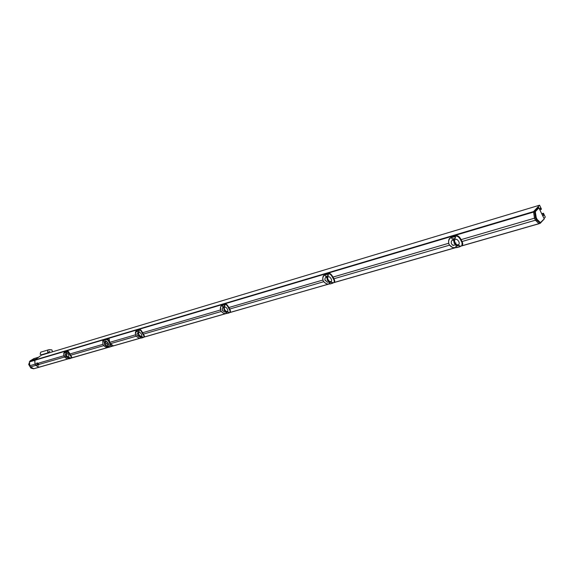 <?xml version="1.0" encoding="UTF-8"?>
<svg xmlns="http://www.w3.org/2000/svg" width="574" height="574" viewBox="0 0 574 574"><rect width="100%" height="100%" fill="white"/><g stroke="black" fill="none" stroke-linecap="round" stroke-linejoin="round"><path stroke-width="0.86" d="M39.24 367.166L35.803 365.365L35.079 364.16L34.885 359.955L533.547 211.584L539.582 205.198L541.44 209.072L540.995 209.553L540.278 208.061L539.46 208.929M544.044 218.457L545.3 217.101L543.442 213.234L542.997 213.722L543.707 215.207L542.904 216.082M533.547 211.584L534.459 218.199L535.427 220.201L538.936 223.666L535.406 220.129L536.432 219.813L540.22 223.293L544.066 219.168M34.885 359.955L41.4 355.155L539.582 205.198M461.087 239.645L534.459 218.199M35.079 364.16L36.7 363.686L36.966 362.883L38.028 363.299L63.836 355.758M69.877 353.993L103.011 344.307M109.699 342.355L135.5 334.814M142.553 332.748L220.473 309.974M228.847 307.528L322.861 280.047M332.97 277.091L448.617 243.29M453.395 245.493L452.786 245.206M38.774 365.064L37.166 364.174L37.088 362.818M36.7 363.686L37.432 364.892L35.803 365.365M38.157 363.981L38.759 364.512L64.539 357.021M38.494 363.873L38.028 363.299M70.631 355.249L103.729 345.634M110.473 343.675L136.232 336.185M143.349 334.118L221.255 311.488M229.693 309.034L323.686 281.726M333.86 278.77L449.492 245.17M462.034 241.525L535.427 220.201M38.759 364.512L38.688 365.172L37.432 364.892M542.638 215.523L543.707 215.207M541.921 214.037L542.997 213.722M543.442 213.234L541.77 213.729M539.919 209.869L540.995 209.553M33.909 368.687L38.781 367.26L35.789 365.373L30.558 366.894L28.736 364.547L29.26 362.955M33.514 368.773L30.989 368.142L30.558 366.894L33.837 368.738M28.7 364.368L30.085 360.888L33.801 358.671M38.781 367.26L68.536 358.743M35.789 365.373L35.057 364.167L34.67 360.25M36.944 363.163L38.013 364.935M38.207 364.971L38.774 364.555M36.184 358.994L30.243 360.766M29.905 361.333L30.085 360.888M30.853 368.042L28.736 364.547M35.057 364.167L29.834 365.695L30.558 366.894M34.067 358.563L29.439 361.699L29.834 365.695M67.997 357.236L67.352 357.588L65.285 356.432L64.991 354.732L66.455 353.907L66.72 356.074L68.751 357.186L68.787 355.227C67.84 353.57 67.072 353.154 66.476 353.979L66.455 353.907M68.313 358.176L69.641 357.552L70.946 358.147C71.678 357.817 71.391 356.841 70.071 355.227L69.691 354.589C68.65 352.278 67.71 351.195 66.871 351.317L66.814 352.823L65.185 352.917M70.731 358.298L71.312 357.997C71.807 357.753 71.427 356.806 70.207 355.148L66.9 351.245L65.135 351.833C63.736 352.687 63.377 354.151 64.066 356.224L64.446 356.863C66.075 358.449 67.531 359.066 68.815 358.714C67.596 359.137 66.132 358.513 64.424 356.863L64.058 356.21M66.476 353.979L66.72 356.067L68.378 357.136M68.399 357.157L68.571 357.688L66.354 356.174L66.032 354.38L66.455 353.95M68.406 358.255L69.669 357.58L70.293 357.853M70.925 358.147L68.952 358.822L68.17 357.975M69.641 357.552L70.595 358.391M70.229 357.925L70.975 358.154M71.018 358.147L108.106 347.435M64.991 351.833L67.187 351.023C67.876 350.764 68.758 351.726 69.827 353.921L71.635 357.746L71.327 357.989M69.691 354.589L70.1 354.345L71.743 357.136M68.191 351.345L69.827 353.921M64.855 351.927L67.201 351.015L66.419 351.683L66.814 352.823M67.223 351.015L67.201 351.015C67.854 350.649 68.737 351.611 69.856 353.907L70.1 354.345M69.856 353.907L70.681 355.349M65.178 351.754L63.721 353.964M65.58 351.496L64.991 351.962L66.756 351.525L66.864 352.106M65.35 353.254L64.948 352.113L66.62 351.625L66.799 352.773L65.336 353.204L65.171 352.795M70.071 358.054L70.537 358.427L68.923 358.815L70.502 358.434M64.948 352.12L65.257 353.082M67.086 356.031L66.354 356.174M140.207 336.357L139.353 336.759L137.193 335.474L136.849 333.903L138.621 332.719L138.922 335.065L140.996 336.285C142.043 336.285 142.144 335.568 141.283 334.118C140.25 332.317 139.374 331.88 138.643 332.798L138.434 331.959L138.212 332.841L138.434 331.959L138.621 332.719M140.479 337.44L142.043 336.687L143.414 337.347C144.354 336.945 144.139 335.862 142.768 334.09L142.366 333.394C141.226 330.889 140.142 329.727 139.109 329.899L139.059 331.528L137.337 332.037L137.129 331.621M137.1 330.502L137.071 330.502C135.457 331.456 135.012 333.063 135.744 335.324L136.146 336.012C137.896 337.77 139.511 338.43 140.989 338.007L140.852 338.021M140.673 336.264L140.264 336.378L140.802 336.859L138.499 335.187L138.14 333.236L138.621 332.769M140.594 337.534L140.35 337.218L142.072 336.723L142.739 337.017M143.392 337.347L141.132 338.115L140.314 337.182M142.043 336.687L143.177 337.519L143.916 337.132C144.483 336.845 144.153 335.804 142.919 334.003L142.517 333.315C141.735 331.263 140.608 330.093 139.138 329.82L139.109 329.899M142.668 337.096L143.034 337.62L143.464 337.347M136.806 330.567L139.417 329.584C140.264 329.275 141.297 330.301 142.503 332.669L144.325 335.912M140.86 330.136L142.503 332.669M137.107 330.423L139.138 329.82M137.502 330.15L139.439 329.576C140.235 329.16 141.261 330.186 142.531 332.655L142.517 332.69M142.768 334.09L143.163 333.774L143.407 334.226M142.804 333.121L144.225 336.873L143.916 337.132M136.655 330.667L135.335 333.731M139.439 329.576L138.628 330.287L139.059 331.528M137.078 330.524L138.987 330.122L139.116 330.746M137.337 332.037L136.899 330.803L138.843 330.229L139.044 331.478L137.315 331.987L137.107 331.463M142.495 337.239L142.983 337.648L141.089 338.108L142.94 337.648M136.899 330.803L137.215 331.829M138.643 332.798L138.93 335.058L140.616 336.213M139.389 335.001L138.93 335.058M225.869 311.589L224.699 312.041L222.475 310.606L222.253 308.374L222.891 307.693L223.767 307.793M222.454 310.477L222.109 309.336M226.084 312.844L225.891 312.521L227.95 311.933L229.399 312.665C230.605 312.177 230.504 310.95 229.083 308.991L228.66 308.224C227.397 305.49 226.127 304.249 224.843 304.478L224.793 306.258L222.734 306.868L222.482 306.344M222.403 305.203L222.403 305.203C220.516 306.286 219.964 308.059 220.739 310.534L221.162 311.295C223.056 313.246 224.864 313.956 226.594 313.447L226.221 313.49M224.255 307.578L224.047 306.753L223.573 306.889L223.767 307.721L224.255 307.578L224.613 310.132L226.658 311.474C228.022 311.531 228.244 310.728 227.333 309.056C226.199 307.097 225.18 306.631 224.276 307.664L224.047 306.753L223.573 306.889L223.767 307.779L224.255 307.635M224.276 307.664L224.621 310.132L226.371 311.424M226.421 311.474L225.941 311.617L226.5 312.148L226.981 312.012L226.5 312.148L224.104 310.283L223.767 307.779M226.235 312.974L225.926 312.565L227.986 311.969L228.703 312.292M229.012 312.938L226.744 313.548L225.891 312.521M228.624 312.385L228.99 312.966L228.624 312.385L228.99 312.966L226.687 313.54L228.897 312.995M229.155 312.83L230.074 312.356C230.755 312.026 230.475 310.871 229.248 308.898L228.825 308.138C227.986 305.892 226.665 304.643 224.864 304.392L224.843 304.478M221.944 305.361L225.144 304.148C226.192 303.775 227.412 304.873 228.789 307.442L230.332 310.283M222.439 305.117L224.864 304.392M225.18 304.141L225.159 304.141C226.077 303.632 227.297 304.722 228.818 307.427L228.789 307.442M229.083 308.991L229.492 308.654L229.765 309.135L230.217 312.206M221.808 305.468L221.751 305.504C220.581 306.373 220.143 307.772 220.438 309.702M222.848 304.83L225.159 304.141L224.326 304.902L224.793 306.258M222.439 305.217L224.707 304.722L224.864 305.404M222.734 306.868L222.26 305.512L224.563 304.837L224.778 306.207L222.719 306.81L222.454 306.129M227.95 311.933L228.43 312.536M222.439 306.107L222.26 305.512M225.195 310.046L224.104 310.283M329.146 281.726L327.424 282.221L324.977 280.019C324.776 277.974 325.422 277.142 326.922 277.522M325.207 280.557L324.977 280.019M329.261 283.219L329.031 282.803L331.542 282.078L333.063 282.91C334.635 282.3 334.692 280.901 333.236 278.706L332.784 277.852C331.377 274.846 329.856 273.504 328.235 273.827L328.192 275.785L325.688 276.524L325.365 275.857M325.279 274.724L325.264 274.709C323.033 275.943 322.323 277.931 323.155 280.664L323.6 281.511C325.645 283.7 327.697 284.482 329.756 283.843L328.924 283.936M327.51 277.264L327.28 276.352L326.699 276.524L326.922 277.436L327.51 277.264L327.955 280.069L329.799 281.533C331.657 281.734 332.102 280.829 331.141 278.828C329.885 276.668 328.68 276.173 327.539 277.364L327.28 276.352L326.699 276.524L326.929 277.5L327.517 277.328M327.539 277.364L327.962 280.069L329.756 281.525M329.813 281.59L329.225 281.762L329.806 282.358L330.387 282.193L329.806 282.358L327.331 280.248L326.929 277.5M329.454 283.391L329.067 282.846L331.578 282.121L332.339 282.487M333.035 282.91L329.921 283.943L329.031 282.803M331.542 282.078L332.769 283.111L334.011 282.444C334.807 282.056 334.606 280.772 333.415 278.598L332.97 277.766C332.066 275.269 330.495 273.927 328.256 273.733L327.682 274.286L328.192 275.785M332.655 283.197L332.037 282.752M333.063 282.91L334.161 282.286M324.497 275.039L328.515 273.475C329.842 273.009 331.313 274.185 332.906 276.998L333.932 278.921C334.836 280.413 334.965 281.497 334.312 282.171L333.932 278.921M325.264 274.709L328.529 273.468L325.164 274.86L327.948 274.214L328.278 274.838M328.529 273.468C329.691 272.865 331.155 274.035 332.927 276.984L332.92 277.02M333.903 278.864L333.673 278.318L333.236 278.706M324.375 275.14L324.332 275.176C322.818 276.18 322.416 277.995 323.126 280.636L323.679 281.633M325.307 274.609L325.738 274.3M327.862 273.963L328.256 273.733M325.343 274.709L328.091 274.092L328.17 275.728L325.666 276.46L325.35 275.685M329.842 283.857L332.518 283.269M328.694 279.947L327.331 280.248M456.904 244.854L452.821 245.22L451.451 243.792C450.855 241.18 451.623 240.018 453.74 240.305L454.472 239.997L455.017 243.103L456.847 244.775C459.114 244.983 459.774 243.943 458.827 241.647C457.413 239.236 455.971 238.719 454.5 240.097L454.206 238.978L453.489 239.186L453.74 240.212L453.489 239.186L454.206 238.978L454.472 239.997M456.036 246.834L455.77 246.282L458.884 245.378L460.484 246.339C462.565 245.564 462.874 243.928 461.388 241.446L460.908 240.484C459.315 237.141 457.471 235.692 455.369 236.129L455.34 238.31L452.226 239.229L451.81 238.353M451.681 237.227L451.681 237.227C448.976 238.669 448.064 240.915 448.94 243.979L449.42 244.926C451.638 247.423 453.998 248.269 456.502 247.466L454.07 247.588M457.492 245.536L456.775 245.744L456.172 245.062L456.775 245.744L457.492 245.536M455.899 246.633L456.172 247.028L455.806 246.325L458.92 245.428L459.752 245.844M460.456 246.332L456.689 247.573L455.77 246.282M458.884 245.378L460.161 246.555L461.905 245.586C462.795 245.148 462.687 243.728 461.589 241.324L461.116 240.384C460.147 237.593 458.239 236.144 455.383 236.029L455.369 236.129M460.068 246.626L459.401 246.146M460.484 246.339L461.876 245.622M450.382 237.901L452.125 236.797L455.613 235.763C457.327 235.175 459.128 236.431 461.015 239.537L462.099 241.697C462.938 243.326 462.96 244.531 462.17 245.306L462.056 245.414M451.716 237.119L450.296 237.973L452.14 236.789L455.383 236.029M455.648 235.756L455.627 235.756C457.686 235.304 459.487 236.56 461.037 239.523L461.037 239.566M462.077 241.64L461.955 245.536M449.385 244.933L452.133 247.15M448.904 243.986L448.89 243.95C448.215 241.073 448.66 239.107 450.217 238.045C448.789 238.583 448.337 240.556 448.868 243.979L448.94 243.979M452.154 236.789L455.627 235.756L454.809 236.423L455.34 238.31M455.354 236.158L454.945 236.287M451.817 237.213L455.211 236.423L455.447 237.256M452.226 239.229L451.666 237.564L455.082 236.56L455.318 238.246L452.204 239.157L451.831 238.303M451.76 237.249L451.953 238.762M456.244 247.05L456.811 247.631L459.903 246.734M454.5 240.097L455.024 243.103L456.847 244.775M455.978 242.924L455.024 243.103M454.443 240.513L453.697 240.728L454.479 240.061M453.697 240.728L454.242 243.333L455.821 244.94L456.804 244.811M110.509 343.747L109.907 342.678L109.512 342.979L110.99 346.639L108.802 347.327C107.08 347.779 105.351 347.155 103.614 345.469L103.227 344.816C102.559 342.994 102.825 341.508 104.038 340.346L106.829 339.155C107.761 339.105 108.701 340.145 109.648 342.276L109.082 338.524L107.101 339.112M109.512 342.979C108.5 340.705 107.438 339.564 106.341 339.543L104.038 340.346M105.487 341.064C102.316 341.257 106.226 348.432 108.708 346.553C110.847 347.162 106.778 340.023 105.487 341.064L104.554 344.386C105.817 346.151 107.101 346.868 108.414 346.524L108.486 346.509C110.517 347.062 106.664 340.296 105.437 341.315L105.422 342.943L106.398 343.18L107.618 345.261L107.159 345.907C105.494 345.505 104.841 344.558 105.193 343.073L105.422 342.943M111.392 346.337L113.329 345.778L110.524 343.74L111.478 346.273L110.99 346.639M109.907 342.678L109.648 342.276M106.183 345.677L104.956 343.596L106.183 345.677M104.748 339.808L102.789 340.389L102.875 342.499M110.531 343.747L109.656 342.283M106.068 347.191L107.56 347.442M105.193 343.073L105.422 342.951C107.144 343.41 107.783 344.364 107.331 345.835M52.514 351.812L51.875 349.896L49.299 349.595L40.704 352.163L40.158 354.172L41.507 354.782L48.367 352.716M37.547 364.16L38.178 363.457M544.26 218.952L538.871 207.903L535.327 211.67L534.616 211.304L538.369 207.322L538.871 207.903L538.383 207.322L537.479 207.537M538.383 207.322L537.458 207.537L533.684 211.526L534.616 211.304L535.47 217.804L536.432 219.813L537.135 219.426L540.407 222.612L539.072 223.609M535.327 211.67L536.231 217.56L534.509 218.263L533.684 211.526M534.509 218.263L535.406 220.129M540.407 222.612L544.252 218.888L538.62 207.365M540.055 223.308L539.323 223.609L540.521 223.092L540.579 222.569M34.648 360.321L533.368 212.122M71.427 357.911L107.883 347.442M111.177 346.495L140.594 338.05M143.974 337.082L226.048 313.512M229.478 312.665L329.017 283.943M333.896 282.544L455.491 247.631M461.539 245.887L538.936 223.666M33.486 358.764L38.558 357.243M29.604 361.57L34.799 360.027M29.382 361.943L34.627 360.386M70.071 355.227L70.473 354.911M64.066 356.224L64.044 356.232C63.47 353.828 63.721 352.407 64.805 351.955M142.366 333.394L142.811 333.107L143.163 333.774M142.79 333.107L142.539 332.669L142.79 333.107M136.146 336.012L135.715 335.324C135.127 332.719 135.428 331.184 136.605 330.703M140.63 336.242L140.221 336.364M140.573 336.242L140.164 336.357M140.336 336.192L139.927 336.314M138.922 335.065L138.499 335.187M138.549 333.121L138.14 333.236M138.607 332.834L138.198 332.949M228.66 308.224L229.098 307.944L229.492 308.654M230.088 312.342L229.765 309.135L229.098 307.944M222.576 306.602L222.439 306.093M226.378 311.452L225.898 311.596M226.321 311.445L225.833 311.589M226.084 311.395L225.589 311.538M224.19 308.008L223.702 308.159M224.24 307.7L223.752 307.843M332.784 277.852L333.25 277.536L333.645 278.318M333.221 277.529L332.927 276.984M332.253 282.587L332.633 283.233L330.043 283.994L329.146 283.061M325.372 275.678L325.149 275.039M329.77 281.561L329.182 281.734M329.706 281.554L329.117 281.726M329.469 281.49L328.866 281.662M327.46 277.737L326.864 277.909M327.503 277.4L326.915 277.572M461.388 241.446L461.819 241.051L462.099 241.647M460.908 240.484L461.381 240.147L461.805 241.023M461.36 240.14L461.044 239.545M449.42 244.926L449.342 244.926C451.537 247.502 453.934 248.355 456.524 247.487M459.645 245.959L459.939 246.734L456.811 247.631L456.28 247.042M451.889 238.282L451.609 237.579M456.861 244.818L456.129 245.033M456.56 244.725L455.821 244.94M455.017 243.103L454.242 243.333M454.464 240.14L453.733 240.355M104.547 340.073L105.028 339.686M109.899 343.639L110.294 343.338M106.829 339.155L106.341 339.543M107.618 345.261L106.398 343.18M107.166 345.907L108.708 346.553M48.13 349.896L47.592 351.919L48.517 352.579M536.231 217.56L537.135 219.426M537.164 219.49L535.485 220.265M536.202 217.496L534.444 218.113M533.497 212.05L535.248 211.899M39.075 367.252L68.765 358.728M111.047 346.588L140.852 338.036M143.859 337.175L226.35 313.49M229.93 312.464L329.361 283.915M333.709 282.666L455.899 247.588M461.295 246.038L539.18 223.681M33.751 368.759L38.932 367.274M33.629 358.693L38.623 357.2M70.702 355.328C71.807 356.999 72.116 357.803 71.635 357.746M67.502 356.827L68.751 357.186M143.895 337.146L143.493 337.347M143.428 334.212C144.461 335.876 144.727 336.766 144.225 336.873M136.117 336.012C137.918 337.828 139.547 338.495 141.003 338.021M140.027 336.041L140.996 336.285M221.751 305.504C220.725 305.483 220.38 307.162 220.703 310.534L221.126 311.295C223.049 313.311 224.872 314.028 226.608 313.461M226.048 311.338L226.658 311.474M324.332 275.176C322.94 275.714 322.531 277.543 323.097 280.664L323.549 281.511C325.609 283.771 327.682 284.553 329.77 283.857M452.821 245.22L452.305 244.861M104.554 344.386C104.676 346.05 109.49 347.076 108.414 346.524M49.773 351.144L47.778 353.24M38.429 363.78L37.999 364.095"/></g></svg>
